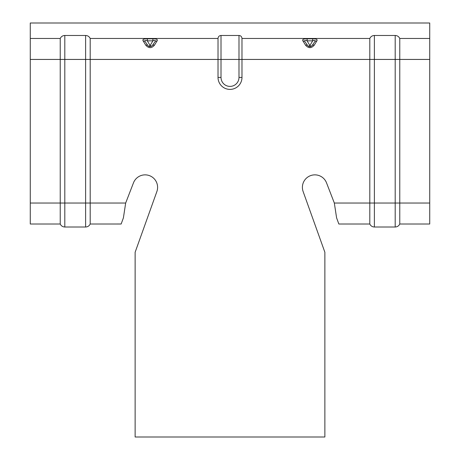 <?xml version="1.0" encoding="UTF-8"?>
<svg xmlns="http://www.w3.org/2000/svg" width="460" height="460" viewBox="0 0 460 460"><rect width="100%" height="100%" fill="white"/><g stroke="black" fill="none" stroke-linecap="round" stroke-linejoin="round"><path stroke-width="0.69" d="M241.983 77.412L238.987 77.412L238.987 59.438L241.983 59.438L241.983 77.412A11.983 11.983 0 0 1 230 89.395A11.983 11.983 0 0 1 218.017 77.412L218.017 59.438L90.195 59.438L90.195 203.038L85.617 203.038L85.617 227.01C87.734 226.912 89.257 225.917 90.195 224.014L90.195 203.038L125.666 203.038L133.475 182.844A12.483 12.483 0 0 1 157.602 187.341A12.483 12.483 0 0 1 156.871 191.55L135.131 252.252L135.131 437L324.869 437L324.869 252.252L303.128 191.55A12.483 12.483 0 0 1 310.529 175.645A12.483 12.483 0 0 1 326.525 182.844L334.334 203.038L369.805 203.038L369.805 38.468C370.743 36.558 372.266 35.564 374.382 35.472L374.382 59.438L241.983 59.438L241.983 38.468L369.805 38.468M157.027 40.997L154.433 45.212C151.558 48.45 148.678 48.45 145.785 45.212A2.495 1.524 -33.5 0 1 147.867 45.529L145.188 41.688A2.495 2.064 143 0 0 143.192 40.997C142.22 39.474 143.6 38.749 147.327 38.824L152.892 38.824C156.624 38.749 158.004 39.474 157.027 40.997A2.495 2.064 -143 0 0 155.031 41.688L152.352 45.529C150.386 46.977 148.89 46.977 147.867 45.529M145.785 45.212L143.192 40.997M145.188 41.688L145.176 41.67C144.526 40.336 145.239 40.06 147.327 40.842L147.327 38.824M154.433 45.212A2.495 1.524 -146.5 0 0 152.352 45.529M148.706 46.282A2.495 0.374 149.6 0 0 150.109 45.586L152.892 40.842L152.892 38.824M151.512 46.282A2.495 0.374 30.4 0 1 150.109 45.586L147.327 40.842L152.892 40.842C154.974 40.06 155.693 40.336 155.043 41.67L155.031 41.688M312.053 45.678A2.495 1.524 33.5 0 1 312.133 45.529L312.133 45.529A2.495 1.524 33.5 0 1 314.214 45.212C311.339 48.45 308.459 48.45 305.566 45.212L302.973 40.997C302.001 39.474 303.381 38.749 307.108 38.824L307.108 40.842L309.891 45.586A2.495 0.374 -149.6 0 0 311.293 46.282M307.108 38.824L312.673 38.824C316.405 38.749 317.785 39.474 316.808 40.997L314.214 45.212M316.808 40.997A2.495 2.064 -143 0 0 314.812 41.688L312.133 45.529C310.511 47.115 309.016 47.115 307.648 45.529L307.648 45.529A2.495 1.524 146.5 0 0 305.566 45.212M312.673 38.824L312.673 40.842C314.755 40.06 315.474 40.336 314.824 41.67L314.812 41.688M307.728 45.678A2.495 1.524 146.5 0 0 307.648 45.529L304.968 41.688A2.495 2.064 143 0 0 302.973 40.997M304.968 41.688L304.951 41.664C304.307 40.336 305.02 40.06 307.108 40.842L312.673 40.842L309.891 45.586A2.495 0.374 -30.4 0 1 308.487 46.282M399.769 224.014L429.726 224.014L429.726 203.038L395.192 203.038L395.192 59.438L374.382 59.438L374.382 227.01L395.192 227.01C397.308 226.912 398.831 225.917 399.769 224.014L399.769 38.468L429.726 38.468L429.726 59.438L395.192 59.438L395.192 35.472C397.308 35.564 398.831 36.558 399.769 38.468M374.382 227.01C372.266 226.912 370.737 225.917 369.805 224.014L369.805 203.038L395.192 203.038L395.192 227.01M60.231 224.014L30.274 224.014L30.274 203.038L64.808 203.038L64.808 227.01C62.692 226.912 61.168 225.917 60.231 224.014L60.231 59.438L85.617 59.438L85.617 35.472L64.808 35.472L64.808 203.038L85.617 203.038L85.617 59.438L90.195 59.438L90.195 38.468L218.017 38.468L218.017 59.438L221.013 59.438L221.013 77.412A8.987 8.987 0 0 0 230 86.399A8.987 8.987 0 0 0 238.987 77.412M429.726 38.468L429.726 23L30.274 23L30.274 59.438L60.231 59.438L60.231 38.468C61.168 36.558 62.692 35.564 64.808 35.472M125.666 203.038L123.406 217.867L121.152 224.008L90.195 224.014M369.805 224.014L338.847 224.014L336.593 217.867L334.334 203.038M429.726 203.038L429.726 59.438M30.274 59.438L30.274 203.038M218.017 38.468C218.212 36.627 219.207 35.633 221.013 35.472L221.013 59.438L238.987 59.438L238.987 35.472C240.793 35.633 241.787 36.627 241.983 38.468M218.017 77.412L221.013 77.412M85.617 35.472C87.734 35.564 89.257 36.558 90.195 38.468M85.617 227.01L64.808 227.01M374.382 35.472L395.192 35.472M221.013 35.472L238.987 35.472M30.274 38.468L60.231 38.468"/></g></svg>
